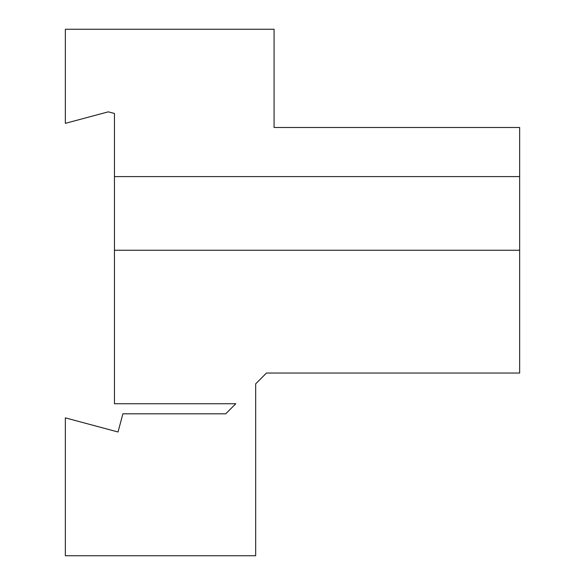 <?xml version="1.0" encoding="UTF-8"?>
<svg xmlns="http://www.w3.org/2000/svg" width="585" height="585" viewBox="0 0 585 585"><rect width="100%" height="100%" fill="white"/><g stroke="black" fill="none" stroke-linecap="round" stroke-linejoin="round"><path stroke-width="0.44" stroke-dasharray="2.92 2.19" d="M225.708 413.814L235.777 403.745L114.463 403.745L114.463 113.475L108.32 111.837L65.352 123.347L65.352 29.25L274.08 29.25L274.08 127.479L519.648 127.479L519.648 373.047L266.467 373.047L255.667 383.855L255.667 555.75L65.352 555.75L65.352 417.865L118.024 431.986L122.894 413.814L225.708 413.814M114.463 176.59L519.648 176.59M114.463 250.263L519.648 250.263"/><path stroke-width="0.88" d="M235.777 403.745L225.708 413.814L122.894 413.814L118.024 431.986L65.352 417.865L65.352 555.75L255.667 555.75L255.667 383.855L266.467 373.047L519.648 373.047L519.648 127.479L274.08 127.479L274.08 29.25L65.352 29.25L65.352 123.347L108.32 111.837L114.463 113.475L114.463 403.745L235.777 403.745M114.463 176.59L519.648 176.59M114.463 250.263L519.648 250.263"/></g></svg>
